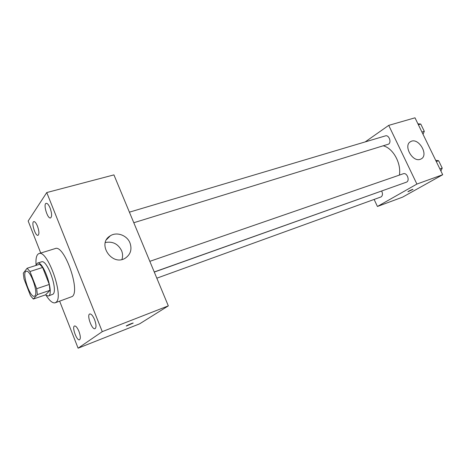 <?xml version="1.0" encoding="UTF-8"?>
<svg xmlns="http://www.w3.org/2000/svg" width="466" height="466" viewBox="0 0 466 466"><rect width="100%" height="100%" fill="white"/><g stroke="black" fill="none" stroke-linecap="round" stroke-linejoin="round"><path stroke-width="0.7" d="M34.927 295.846L34.42 296.19C30.005 298.275 21.395 272.255 26.183 271.288C30.162 269.202 38.585 292.805 34.927 295.846M36.663 288.704L29.987 271.527L27.11 268.253L23.3 273.169L24.034 278.988L30.482 295.66L33.319 299.044L37.362 294.629L36.663 288.704L49.285 284.458L42.627 267.467L29.987 271.527M33.319 299.044L45.662 294.803L49.914 290.341L37.362 294.629M27.11 268.253L39.697 264.251L42.627 267.467M49.285 284.458L49.914 290.341M45.307 294.92L48.26 296.038C54.872 294.809 43.425 260.203 37.379 263.156L35.748 265.509M37.379 263.156L41.497 261.851C47.124 258.968 58.273 290.161 53.037 294.18L48.26 296.038M36.045 264.589C35.626 258.228 36.593 254.564 38.934 253.603C47.375 249.223 64.186 296.463 56.165 302.172L55.204 302.784C52.751 303.413 49.792 301.048 46.332 295.689M38.934 253.603L55.192 248.576C64.075 244.085 80.729 290.673 72.271 296.498L55.204 302.784M50.124 208.075C51.942 213.387 52.081 216.678 50.544 217.942C47.526 219.154 42.948 203.852 46.175 203.322C47.416 203.211 48.732 204.801 50.124 208.075M94.592 319.659C96.299 324.499 96.45 327.505 95.047 328.664C91.983 330.208 86.455 314.824 89.757 313.973C91.26 313.793 92.874 315.686 94.592 319.659M78.964 331.408C80.554 335.939 80.74 338.73 79.517 339.784C76.826 341.176 71.618 326.718 74.537 325.973C75.876 325.833 77.35 327.645 78.964 331.408M37.484 226.202C39.173 231.136 39.354 234.177 38.026 235.318C35.364 236.443 30.954 222.09 33.808 221.606C34.938 221.519 36.162 223.051 37.484 226.202M59.654 301.211L78.102 348.189L102.264 331.641L46.757 192.557L28.164 221.018L40.74 253.044M78.102 348.189L139.643 323.829L168.319 305.871L113.931 174.89L46.757 192.557M168.319 305.871L102.264 331.641M129.985 242.949C132.163 249.362 130.62 254.419 125.36 258.112C112.12 266.762 96.485 243.625 110.279 235.825C116.762 231.497 127.072 235.295 129.985 242.949M105.322 242.524C112.644 241.138 118.067 243.858 121.603 250.691C122.779 253.655 122.89 256.58 121.935 259.469M133.206 323.055L126.49 325.99C124.94 326.311 131.826 323.218 133.037 323.049L126.315 325.984M108.106 238.033L107.972 237.736M391.801 187.379L154.293 272.074M383.361 145.846C393.059 148.188 401.395 163.222 399.414 175.088M154.246 271.969L406.282 182.223C410.278 181.041 407.115 172.187 403.265 173.76L149.831 261.339M381.677 191.083C382.871 193.67 382.691 195.604 381.13 196.897L156.826 278.185M129.414 212.17L385.423 135.88C388.871 134.598 391.79 142.264 388.557 144.14L133.8 222.731M374.14 199.46L377.437 206.479L416.901 184.07L388.72 125.371L365.198 141.909M388.72 125.371L415.002 117.811L442.7 174.721L402.583 197.141L377.437 206.479M442.7 174.721L416.901 184.07M420.303 159.296C412.381 162.518 402.968 145.171 410.674 141.617C418.381 136.888 429.291 155.137 421.037 158.982L420.303 159.296M412.998 189.359L407.966 191.73C407.191 191.771 412.427 189.266 412.952 189.342L407.913 191.707M440.883 170.993L442.222 168.098L438.628 160.723L435.687 160.316M442.222 168.098L439.881 168.931M438.628 160.723L436.281 161.533M440.259 164.067L440.952 165.488M423.023 134.301L424.299 131.313L420.763 124.055L417.915 123.793M424.299 131.313L421.928 132.041M420.763 124.055L418.381 124.76M422.464 127.544L423.145 128.948M110.279 235.825L106.58 239.582M410.063 142.014L410.674 141.617"/></g></svg>
